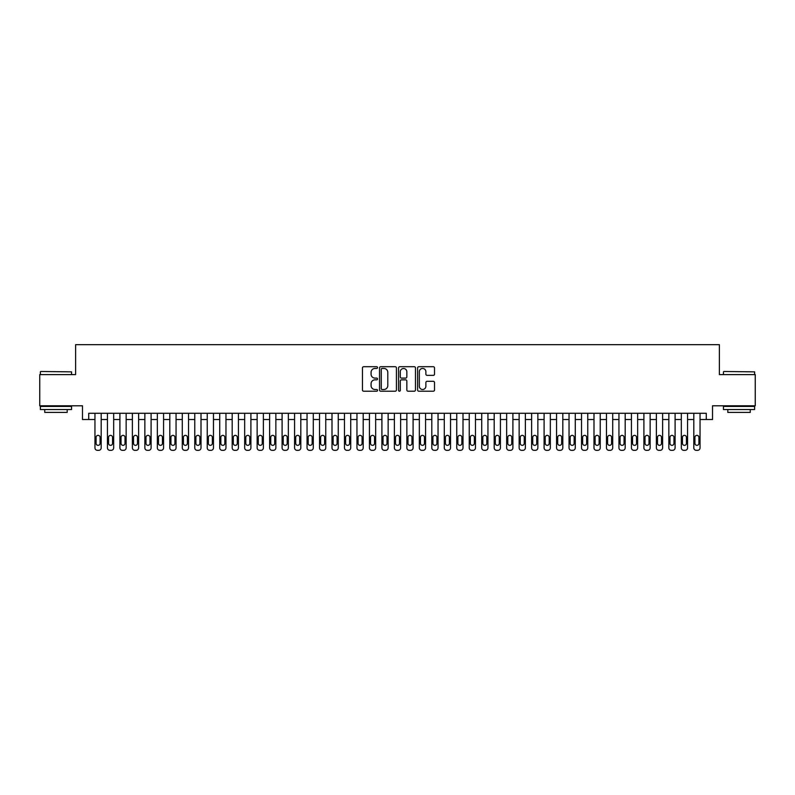 <?xml version="1.0" encoding="UTF-8"?>
<svg xmlns="http://www.w3.org/2000/svg" width="795" height="795" viewBox="0 0 795 795"><rect width="100%" height="100%" fill="white"/><g stroke="black" fill="none" stroke-linecap="round" stroke-linejoin="round"><path stroke-width="1.19" d="M377.536 367.588A0.855 0.855 0 0 0 376.681 366.724L363.673 366.724A1.222 1.222 0 0 0 362.45 367.956L362.45 389.997A1.222 1.222 0 0 0 363.673 391.22L376.681 391.22A0.855 0.855 0 0 0 377.536 390.365A0.855 0.855 0 0 0 376.681 389.5L375.002 389.5A3.915 3.915 0 0 1 371.076 385.585L371.076 383.747A3.915 3.915 0 0 1 375.002 379.831L376.681 379.831A0.855 0.855 0 0 0 377.536 378.977A0.855 0.855 0 0 0 376.681 378.112L375.002 378.112A3.915 3.915 0 0 1 371.076 374.197L371.076 372.358A3.915 3.915 0 0 1 375.002 368.443L376.681 368.443A0.855 0.855 0 0 0 377.536 367.588M433.285 375.359A1.222 1.222 0 0 0 434.517 374.137L434.517 367.956A1.222 1.222 0 0 0 433.285 366.724L418.836 366.724A1.222 1.222 0 0 0 417.614 367.956L417.614 389.997A1.222 1.222 0 0 0 418.836 391.22L433.285 391.22A1.222 1.222 0 0 0 434.517 389.997L434.517 382.524A1.222 1.222 0 0 0 433.285 381.302L427.104 381.302A1.222 1.222 0 0 0 425.882 382.524L425.882 386.231A3.279 3.279 0 0 1 422.602 389.5A3.279 3.279 0 0 1 419.333 386.231L419.333 371.722A3.279 3.279 0 0 1 422.602 368.443A3.279 3.279 0 0 1 425.882 371.722L425.882 374.137A1.222 1.222 0 0 0 427.104 375.359L433.285 375.359M706.278 419.522L712.519 419.522L712.519 405.798L755.25 405.798L755.25 374.604L719.386 374.604L719.386 344.662L75.614 344.662L75.614 374.604L39.75 374.604L39.75 405.798L82.481 405.798L82.481 419.522L94.953 419.522L94.953 447.843A2.494 2.494 0 0 0 97.447 450.338L98.699 450.338A2.494 2.494 0 0 0 101.194 447.843L101.194 419.522L107.434 419.522L107.434 447.843A2.494 2.494 0 0 0 109.929 450.338L111.171 450.338A2.494 2.494 0 0 0 113.675 447.843L113.675 419.522L119.906 419.522L119.906 447.843A2.494 2.494 0 0 0 122.4 450.338L123.652 450.338A2.494 2.494 0 0 0 126.147 447.843L126.147 419.522L132.387 419.522L132.387 447.843A2.494 2.494 0 0 0 134.882 450.338L136.124 450.338A2.494 2.494 0 0 0 138.618 447.843L138.618 419.522L144.859 419.522L144.859 447.843A2.494 2.494 0 0 0 147.353 450.338L148.605 450.338A2.494 2.494 0 0 0 151.1 447.843L151.1 419.522L157.34 419.522L157.34 447.843A2.494 2.494 0 0 0 159.835 450.338L161.077 450.338A2.494 2.494 0 0 0 163.571 447.843L163.571 419.522L169.812 419.522L169.812 447.843A2.494 2.494 0 0 0 172.306 450.338L173.558 450.338A2.494 2.494 0 0 0 176.053 447.843L176.053 419.522L182.293 419.522L182.293 447.843A2.494 2.494 0 0 0 184.788 450.338L186.03 450.338A2.494 2.494 0 0 0 188.524 447.843L188.524 419.522L194.765 419.522L194.765 447.843A2.494 2.494 0 0 0 197.259 450.338L198.511 450.338A2.494 2.494 0 0 0 201.006 447.843L201.006 419.522L207.237 419.522L207.237 447.843A2.494 2.494 0 0 0 209.731 450.338L210.983 450.338A2.494 2.494 0 0 0 213.477 447.843L213.477 419.522L219.718 419.522L219.718 447.843A2.494 2.494 0 0 0 222.212 450.338L223.455 450.338A2.494 2.494 0 0 0 225.959 447.843L225.959 419.522L232.19 419.522L232.19 447.843A2.494 2.494 0 0 0 234.684 450.338L235.936 450.338A2.494 2.494 0 0 0 238.43 447.843L238.43 419.522L244.671 419.522L244.671 447.843A2.494 2.494 0 0 0 247.166 450.338L248.408 450.338A2.494 2.494 0 0 0 250.902 447.843L250.902 419.522L257.143 419.522L257.143 447.843A2.494 2.494 0 0 0 259.637 450.338L260.889 450.338A2.494 2.494 0 0 0 263.384 447.843L263.384 419.522L269.624 419.522L269.624 447.843A2.494 2.494 0 0 0 272.119 450.338L273.361 450.338A2.494 2.494 0 0 0 275.855 447.843L275.855 419.522L282.096 419.522L282.096 447.843A2.494 2.494 0 0 0 284.59 450.338L285.842 450.338A2.494 2.494 0 0 0 288.337 447.843L288.337 419.522L294.577 419.522L294.577 447.843A2.494 2.494 0 0 0 297.072 450.338L298.314 450.338A2.494 2.494 0 0 0 300.808 447.843L300.808 419.522L307.049 419.522L307.049 447.843A2.494 2.494 0 0 0 309.543 450.338L310.795 450.338A2.494 2.494 0 0 0 313.29 447.843L313.29 419.522L319.52 419.522L319.52 447.843A2.494 2.494 0 0 0 322.025 450.338L323.267 450.338A2.494 2.494 0 0 0 325.761 447.843L325.761 419.522L332.002 419.522L332.002 447.843A2.494 2.494 0 0 0 334.496 450.338L335.748 450.338A2.494 2.494 0 0 0 338.243 447.843L338.243 419.522L344.474 419.522L344.474 447.843A2.494 2.494 0 0 0 346.968 450.338L348.22 450.338A2.494 2.494 0 0 0 350.714 447.843L350.714 419.522L356.955 419.522L356.955 447.843A2.494 2.494 0 0 0 359.449 450.338L360.691 450.338A2.494 2.494 0 0 0 363.196 447.843L363.196 419.522L369.427 419.522L369.427 447.843A2.494 2.494 0 0 0 371.921 450.338L373.173 450.338A2.494 2.494 0 0 0 375.667 447.843L375.667 419.522L381.908 419.522L381.908 447.843A2.494 2.494 0 0 0 384.402 450.338L385.645 450.338A2.494 2.494 0 0 0 388.139 447.843L388.139 419.522L394.38 419.522L394.38 447.843A2.494 2.494 0 0 0 396.874 450.338L398.126 450.338A2.494 2.494 0 0 0 400.62 447.843L400.62 419.522L406.861 419.522L406.861 447.843A2.494 2.494 0 0 0 409.355 450.338L410.598 450.338A2.494 2.494 0 0 0 413.092 447.843L413.092 419.522L419.333 419.522L419.333 447.843A2.494 2.494 0 0 0 421.827 450.338L423.079 450.338A2.494 2.494 0 0 0 425.573 447.843L425.573 419.522L431.804 419.522L431.804 447.843A2.494 2.494 0 0 0 434.309 450.338L435.551 450.338A2.494 2.494 0 0 0 438.045 447.843L438.045 419.522L444.286 419.522L444.286 447.843A2.494 2.494 0 0 0 446.78 450.338L448.032 450.338A2.494 2.494 0 0 0 450.526 447.843L450.526 419.522L456.757 419.522L456.757 447.843A2.494 2.494 0 0 0 459.252 450.338L460.504 450.338A2.494 2.494 0 0 0 462.998 447.843L462.998 419.522L469.239 419.522L469.239 447.843A2.494 2.494 0 0 0 471.733 450.338L472.975 450.338A2.494 2.494 0 0 0 475.48 447.843L475.48 419.522L481.71 419.522L481.71 447.843A2.494 2.494 0 0 0 484.205 450.338L485.457 450.338A2.494 2.494 0 0 0 487.951 447.843L487.951 419.522L494.192 419.522L494.192 447.843A2.494 2.494 0 0 0 496.686 450.338L497.928 450.338A2.494 2.494 0 0 0 500.423 447.843L500.423 419.522L506.663 419.522L506.663 447.843A2.494 2.494 0 0 0 509.158 450.338L510.41 450.338A2.494 2.494 0 0 0 512.904 447.843L512.904 419.522L519.145 419.522L519.145 447.843A2.494 2.494 0 0 0 521.639 450.338L522.881 450.338A2.494 2.494 0 0 0 525.376 447.843L525.376 419.522L531.617 419.522L531.617 447.843A2.494 2.494 0 0 0 534.111 450.338L535.363 450.338A2.494 2.494 0 0 0 537.857 447.843L537.857 419.522L544.098 419.522L544.098 447.843A2.494 2.494 0 0 0 546.592 450.338L547.834 450.338A2.494 2.494 0 0 0 550.329 447.843L550.329 419.522L556.57 419.522L556.57 447.843A2.494 2.494 0 0 0 559.064 450.338L560.316 450.338A2.494 2.494 0 0 0 562.81 447.843L562.81 419.522L569.041 419.522L569.041 447.843A2.494 2.494 0 0 0 571.545 450.338L572.788 450.338A2.494 2.494 0 0 0 575.282 447.843L575.282 419.522L581.523 419.522L581.523 447.843A2.494 2.494 0 0 0 584.017 450.338L585.269 450.338A2.494 2.494 0 0 0 587.763 447.843L587.763 419.522L593.994 419.522L593.994 447.843A2.494 2.494 0 0 0 596.489 450.338L597.741 450.338A2.494 2.494 0 0 0 600.235 447.843L600.235 419.522L606.476 419.522L606.476 447.843A2.494 2.494 0 0 0 608.97 450.338L610.212 450.338A2.494 2.494 0 0 0 612.707 447.843L612.707 419.522L618.947 419.522L618.947 447.843A2.494 2.494 0 0 0 621.442 450.338L622.694 450.338A2.494 2.494 0 0 0 625.188 447.843L625.188 419.522L631.429 419.522L631.429 447.843A2.494 2.494 0 0 0 633.923 450.338L635.165 450.338A2.494 2.494 0 0 0 637.66 447.843L637.66 419.522L643.9 419.522L643.9 447.843A2.494 2.494 0 0 0 646.395 450.338L647.647 450.338A2.494 2.494 0 0 0 650.141 447.843L650.141 419.522L656.382 419.522L656.382 447.843A2.494 2.494 0 0 0 658.876 450.338L660.118 450.338A2.494 2.494 0 0 0 662.613 447.843L662.613 419.522L668.853 419.522L668.853 447.843A2.494 2.494 0 0 0 671.348 450.338L672.6 450.338A2.494 2.494 0 0 0 675.094 447.843L675.094 419.522L681.325 419.522L681.325 447.843A2.494 2.494 0 0 0 683.829 450.338L685.071 450.338A2.494 2.494 0 0 0 687.566 447.843L687.566 419.522L693.806 419.522L693.806 447.843A2.494 2.494 0 0 0 696.301 450.338L697.553 450.338A2.494 2.494 0 0 0 700.047 447.843L700.047 419.522L706.278 419.522L706.278 413.281L88.722 413.281L88.722 419.522M396.427 367.956A1.222 1.222 0 0 0 395.204 366.724L380.755 366.724A1.222 1.222 0 0 0 379.533 367.956L379.533 389.997A1.222 1.222 0 0 0 380.755 391.22L395.204 391.22A1.222 1.222 0 0 0 396.427 389.997L396.427 367.956M399.796 366.724L414.245 366.724A1.222 1.222 0 0 1 415.467 367.956L415.467 389.997A1.222 1.222 0 0 1 414.245 391.22L408.064 391.22A1.222 1.222 0 0 1 406.841 389.997L406.841 381.053A1.222 1.222 0 0 0 405.609 379.831L401.515 379.831A1.222 1.222 0 0 0 400.283 381.053L400.283 390.365A0.855 0.855 0 0 1 399.428 391.22A0.855 0.855 0 0 1 398.573 390.365L398.573 367.956A1.222 1.222 0 0 1 399.796 366.724M382.097 368.443A0.855 0.855 0 0 0 381.242 369.297L381.242 388.646A0.855 0.855 0 0 0 382.097 389.5L383.876 389.5A3.915 3.915 0 0 0 387.791 385.585L387.791 372.358A3.915 3.915 0 0 0 383.876 368.443L382.097 368.443M406.841 371.782A3.279 3.279 0 0 0 403.562 368.502A3.279 3.279 0 0 0 400.283 371.782L400.283 376.89A1.222 1.222 0 0 0 401.515 378.112L405.609 378.112A1.222 1.222 0 0 0 406.841 376.89L406.841 371.782M101.194 413.281L101.194 447.843M94.953 413.281L94.953 447.843M100.071 443.352A1.997 1.997 0 0 1 98.073 445.349A1.997 1.997 0 0 1 96.076 443.352L96.076 437.359A1.997 1.997 0 0 1 98.073 435.362A1.997 1.997 0 0 1 100.071 437.359L100.071 443.352M97.447 450.338L98.699 450.338M40.744 371.484L71.56 371.861L40.744 371.484M55.968 409.544L40.376 409.544L40.376 406.424L71.56 406.424L71.56 409.544L55.968 409.544M67.197 409.544L67.197 412.406L44.739 412.406L44.739 409.544M723.808 371.484L754.624 371.861L723.808 371.484M739.032 409.544L723.44 409.544L723.44 406.424L754.624 406.424L754.624 409.544L739.032 409.544M750.261 409.544L750.261 412.406L727.803 412.406L727.803 409.544M113.675 413.281L113.675 447.843M107.434 413.281L107.434 447.843M112.552 443.352A1.997 1.997 0 0 1 110.555 445.349A1.997 1.997 0 0 1 108.557 443.352L108.557 437.359A1.997 1.997 0 0 1 110.555 435.362A1.997 1.997 0 0 1 112.552 437.359L112.552 443.352M109.929 450.338L111.171 450.338M126.147 413.281L126.147 447.843M119.906 413.281L119.906 447.843M125.024 443.352A1.997 1.997 0 0 1 123.026 445.349A1.997 1.997 0 0 1 121.029 443.352L121.029 437.359A1.997 1.997 0 0 1 123.026 435.362A1.997 1.997 0 0 1 125.024 437.359L125.024 443.352M122.4 450.338L123.652 450.338M138.618 413.281L138.618 447.843M132.387 413.281L132.387 447.843M137.495 443.352A1.997 1.997 0 0 1 135.508 445.349A1.997 1.997 0 0 1 133.51 443.352L133.51 437.359A1.997 1.997 0 0 1 135.508 435.362A1.997 1.997 0 0 1 137.495 437.359L137.495 443.352M134.882 450.338L136.124 450.338M151.1 413.281L151.1 447.843M144.859 413.281L144.859 447.843M149.977 443.352A1.997 1.997 0 0 1 147.979 445.349A1.997 1.997 0 0 1 145.982 443.352L145.982 437.359A1.997 1.997 0 0 1 147.979 435.362A1.997 1.997 0 0 1 149.977 437.359L149.977 443.352M147.353 450.338L148.605 450.338M163.571 413.281L163.571 447.843M157.34 413.281L157.34 447.843M162.448 443.352A1.997 1.997 0 0 1 160.451 445.349A1.997 1.997 0 0 1 158.463 443.352L158.463 437.359A1.997 1.997 0 0 1 160.451 435.362A1.997 1.997 0 0 1 162.448 437.359L162.448 443.352M159.835 450.338L161.077 450.338M176.053 413.281L176.053 447.843M169.812 413.281L169.812 447.843M174.93 443.352A1.997 1.997 0 0 1 172.932 445.349A1.997 1.997 0 0 1 170.935 443.352L170.935 437.359A1.997 1.997 0 0 1 172.932 435.362A1.997 1.997 0 0 1 174.93 437.359L174.93 443.352M172.306 450.338L173.558 450.338M188.524 413.281L188.524 447.843M182.293 413.281L182.293 447.843M187.401 443.352A1.997 1.997 0 0 1 185.404 445.349A1.997 1.997 0 0 1 183.406 443.352L183.406 437.359A1.997 1.997 0 0 1 185.404 435.362A1.997 1.997 0 0 1 187.401 437.359L187.401 443.352M184.788 450.338L186.03 450.338M201.006 413.281L201.006 447.843M194.765 413.281L194.765 447.843M199.883 443.352A1.997 1.997 0 0 1 197.885 445.349A1.997 1.997 0 0 1 195.888 443.352L195.888 437.359A1.997 1.997 0 0 1 197.885 435.362A1.997 1.997 0 0 1 199.883 437.359L199.883 443.352M197.259 450.338L198.511 450.338M213.477 413.281L213.477 447.843M207.237 413.281L207.237 447.843M212.354 443.352A1.997 1.997 0 0 1 210.357 445.349A1.997 1.997 0 0 1 208.36 443.352L208.36 437.359A1.997 1.997 0 0 1 210.357 435.362A1.997 1.997 0 0 1 212.354 437.359L212.354 443.352M209.731 450.338L210.983 450.338M225.959 413.281L225.959 447.843M219.718 413.281L219.718 447.843M224.836 443.352A1.997 1.997 0 0 1 222.839 445.349A1.997 1.997 0 0 1 220.841 443.352L220.841 437.359A1.997 1.997 0 0 1 222.839 435.362A1.997 1.997 0 0 1 224.836 437.359L224.836 443.352M222.212 450.338L223.455 450.338M238.43 413.281L238.43 447.843M232.19 413.281L232.19 447.843M237.308 443.352A1.997 1.997 0 0 1 235.31 445.349A1.997 1.997 0 0 1 233.313 443.352L233.313 437.359A1.997 1.997 0 0 1 235.31 435.362A1.997 1.997 0 0 1 237.308 437.359L237.308 443.352M234.684 450.338L235.936 450.338M250.902 413.281L250.902 447.843M244.671 413.281L244.671 447.843M249.779 443.352A1.997 1.997 0 0 1 247.792 445.349A1.997 1.997 0 0 1 245.794 443.352L245.794 437.359A1.997 1.997 0 0 1 247.792 435.362A1.997 1.997 0 0 1 249.779 437.359L249.779 443.352M247.166 450.338L248.408 450.338M263.384 413.281L263.384 447.843M257.143 413.281L257.143 447.843M262.261 443.352A1.997 1.997 0 0 1 260.263 445.349A1.997 1.997 0 0 1 258.266 443.352L258.266 437.359A1.997 1.997 0 0 1 260.263 435.362A1.997 1.997 0 0 1 262.261 437.359L262.261 443.352M259.637 450.338L260.889 450.338M275.855 413.281L275.855 447.843M269.624 413.281L269.624 447.843M274.732 443.352A1.997 1.997 0 0 1 272.745 445.349A1.997 1.997 0 0 1 270.747 443.352L270.747 437.359A1.997 1.997 0 0 1 272.745 435.362A1.997 1.997 0 0 1 274.732 437.359L274.732 443.352M272.119 450.338L273.361 450.338M288.337 413.281L288.337 447.843M282.096 413.281L282.096 447.843M287.214 443.352A1.997 1.997 0 0 1 285.216 445.349A1.997 1.997 0 0 1 283.219 443.352L283.219 437.359A1.997 1.997 0 0 1 285.216 435.362A1.997 1.997 0 0 1 287.214 437.359L287.214 443.352M284.59 450.338L285.842 450.338M300.808 413.281L300.808 447.843M294.577 413.281L294.577 447.843M299.685 443.352A1.997 1.997 0 0 1 297.688 445.349A1.997 1.997 0 0 1 295.7 443.352L295.7 437.359A1.997 1.997 0 0 1 297.688 435.362A1.997 1.997 0 0 1 299.685 437.359L299.685 443.352M297.072 450.338L298.314 450.338M313.29 413.281L313.29 447.843M307.049 413.281L307.049 447.843M312.167 443.352A1.997 1.997 0 0 1 310.169 445.349A1.997 1.997 0 0 1 308.172 443.352L308.172 437.359A1.997 1.997 0 0 1 310.169 435.362A1.997 1.997 0 0 1 312.167 437.359L312.167 443.352M309.543 450.338L310.795 450.338M325.761 413.281L325.761 447.843M319.52 413.281L319.52 447.843M324.638 443.352A1.997 1.997 0 0 1 322.641 445.349A1.997 1.997 0 0 1 320.643 443.352L320.643 437.359A1.997 1.997 0 0 1 322.641 435.362A1.997 1.997 0 0 1 324.638 437.359L324.638 443.352M322.025 450.338L323.267 450.338M338.243 413.281L338.243 447.843M332.002 413.281L332.002 447.843M337.12 443.352A1.997 1.997 0 0 1 335.122 445.349A1.997 1.997 0 0 1 333.125 443.352L333.125 437.359A1.997 1.997 0 0 1 335.122 435.362A1.997 1.997 0 0 1 337.12 437.359L337.12 443.352M334.496 450.338L335.748 450.338M350.714 413.281L350.714 447.843M344.474 413.281L344.474 447.843M349.591 443.352A1.997 1.997 0 0 1 347.594 445.349A1.997 1.997 0 0 1 345.596 443.352L345.596 437.359A1.997 1.997 0 0 1 347.594 435.362A1.997 1.997 0 0 1 349.591 437.359L349.591 443.352M346.968 450.338L348.22 450.338M363.196 413.281L363.196 447.843M356.955 413.281L356.955 447.843M362.073 443.352A1.997 1.997 0 0 1 360.075 445.349A1.997 1.997 0 0 1 358.078 443.352L358.078 437.359A1.997 1.997 0 0 1 360.075 435.362A1.997 1.997 0 0 1 362.073 437.359L362.073 443.352M359.449 450.338L360.691 450.338M375.667 413.281L375.667 447.843M369.427 413.281L369.427 447.843M374.544 443.352A1.997 1.997 0 0 1 372.547 445.349A1.997 1.997 0 0 1 370.55 443.352L370.55 437.359A1.997 1.997 0 0 1 372.547 435.362A1.997 1.997 0 0 1 374.544 437.359L374.544 443.352M371.921 450.338L373.173 450.338M388.139 413.281L388.139 447.843M381.908 413.281L381.908 447.843M387.016 443.352A1.997 1.997 0 0 1 385.028 445.349A1.997 1.997 0 0 1 383.031 443.352L383.031 437.359A1.997 1.997 0 0 1 385.028 435.362A1.997 1.997 0 0 1 387.016 437.359L387.016 443.352M384.402 450.338L385.645 450.338M400.62 413.281L400.62 447.843M394.38 413.281L394.38 447.843M399.497 443.352A1.997 1.997 0 0 1 397.5 445.349A1.997 1.997 0 0 1 395.503 443.352L395.503 437.359A1.997 1.997 0 0 1 397.5 435.362A1.997 1.997 0 0 1 399.497 437.359L399.497 443.352M396.874 450.338L398.126 450.338M413.092 413.281L413.092 447.843M406.861 413.281L406.861 447.843M411.969 443.352A1.997 1.997 0 0 1 409.972 445.349A1.997 1.997 0 0 1 407.984 443.352L407.984 437.359A1.997 1.997 0 0 1 409.972 435.362A1.997 1.997 0 0 1 411.969 437.359L411.969 443.352M409.355 450.338L410.598 450.338M425.573 413.281L425.573 447.843M419.333 413.281L419.333 447.843M424.451 443.352A1.997 1.997 0 0 1 422.453 445.349A1.997 1.997 0 0 1 420.456 443.352L420.456 437.359A1.997 1.997 0 0 1 422.453 435.362A1.997 1.997 0 0 1 424.451 437.359L424.451 443.352M421.827 450.338L423.079 450.338M438.045 413.281L438.045 447.843M431.804 413.281L431.804 447.843M436.922 443.352A1.997 1.997 0 0 1 434.925 445.349A1.997 1.997 0 0 1 432.927 443.352L432.927 437.359A1.997 1.997 0 0 1 434.925 435.362A1.997 1.997 0 0 1 436.922 437.359L436.922 443.352M434.309 450.338L435.551 450.338M450.526 413.281L450.526 447.843M444.286 413.281L444.286 447.843M449.404 443.352A1.997 1.997 0 0 1 447.406 445.349A1.997 1.997 0 0 1 445.409 443.352L445.409 437.359A1.997 1.997 0 0 1 447.406 435.362A1.997 1.997 0 0 1 449.404 437.359L449.404 443.352M446.78 450.338L448.032 450.338M462.998 413.281L462.998 447.843M456.757 413.281L456.757 447.843M461.875 443.352A1.997 1.997 0 0 1 459.878 445.349A1.997 1.997 0 0 1 457.88 443.352L457.88 437.359A1.997 1.997 0 0 1 459.878 435.362A1.997 1.997 0 0 1 461.875 437.359L461.875 443.352M459.252 450.338L460.504 450.338M475.48 413.281L475.48 447.843M469.239 413.281L469.239 447.843M474.357 443.352A1.997 1.997 0 0 1 472.359 445.349A1.997 1.997 0 0 1 470.362 443.352L470.362 437.359A1.997 1.997 0 0 1 472.359 435.362A1.997 1.997 0 0 1 474.357 437.359L474.357 443.352M471.733 450.338L472.975 450.338M487.951 413.281L487.951 447.843M481.71 413.281L481.71 447.843M486.828 443.352A1.997 1.997 0 0 1 484.831 445.349A1.997 1.997 0 0 1 482.833 443.352L482.833 437.359A1.997 1.997 0 0 1 484.831 435.362A1.997 1.997 0 0 1 486.828 437.359L486.828 443.352M484.205 450.338L485.457 450.338M500.423 413.281L500.423 447.843M494.192 413.281L494.192 447.843M499.3 443.352A1.997 1.997 0 0 1 497.312 445.349A1.997 1.997 0 0 1 495.315 443.352L495.315 437.359A1.997 1.997 0 0 1 497.312 435.362A1.997 1.997 0 0 1 499.3 437.359L499.3 443.352M496.686 450.338L497.928 450.338M512.904 413.281L512.904 447.843M506.663 413.281L506.663 447.843M511.781 443.352A1.997 1.997 0 0 1 509.784 445.349A1.997 1.997 0 0 1 507.786 443.352L507.786 437.359A1.997 1.997 0 0 1 509.784 435.362A1.997 1.997 0 0 1 511.781 437.359L511.781 443.352M509.158 450.338L510.41 450.338M525.376 413.281L525.376 447.843M519.145 413.281L519.145 447.843M524.253 443.352A1.997 1.997 0 0 1 522.255 445.349A1.997 1.997 0 0 1 520.268 443.352L520.268 437.359A1.997 1.997 0 0 1 522.255 435.362A1.997 1.997 0 0 1 524.253 437.359L524.253 443.352M521.639 450.338L522.881 450.338M537.857 413.281L537.857 447.843M531.617 413.281L531.617 447.843M536.734 443.352A1.997 1.997 0 0 1 534.737 445.349A1.997 1.997 0 0 1 532.739 443.352L532.739 437.359A1.997 1.997 0 0 1 534.737 435.362A1.997 1.997 0 0 1 536.734 437.359L536.734 443.352M534.111 450.338L535.363 450.338M550.329 413.281L550.329 447.843M544.098 413.281L544.098 447.843M549.206 443.352A1.997 1.997 0 0 1 547.208 445.349A1.997 1.997 0 0 1 545.221 443.352L545.221 437.359A1.997 1.997 0 0 1 547.208 435.362A1.997 1.997 0 0 1 549.206 437.359L549.206 443.352M546.592 450.338L547.834 450.338M562.81 413.281L562.81 447.843M556.57 413.281L556.57 447.843M561.687 443.352A1.997 1.997 0 0 1 559.69 445.349A1.997 1.997 0 0 1 557.693 443.352L557.693 437.359A1.997 1.997 0 0 1 559.69 435.362A1.997 1.997 0 0 1 561.687 437.359L561.687 443.352M559.064 450.338L560.316 450.338M575.282 413.281L575.282 447.843M569.041 413.281L569.041 447.843M574.159 443.352A1.997 1.997 0 0 1 572.162 445.349A1.997 1.997 0 0 1 570.164 443.352L570.164 437.359A1.997 1.997 0 0 1 572.162 435.362A1.997 1.997 0 0 1 574.159 437.359L574.159 443.352M571.545 450.338L572.788 450.338M587.763 413.281L587.763 447.843M581.523 413.281L581.523 447.843M586.64 443.352A1.997 1.997 0 0 1 584.643 445.349A1.997 1.997 0 0 1 582.646 443.352L582.646 437.359A1.997 1.997 0 0 1 584.643 435.362A1.997 1.997 0 0 1 586.64 437.359L586.64 443.352M584.017 450.338L585.269 450.338M600.235 413.281L600.235 447.843M593.994 413.281L593.994 447.843M599.112 443.352A1.997 1.997 0 0 1 597.115 445.349A1.997 1.997 0 0 1 595.117 443.352L595.117 437.359A1.997 1.997 0 0 1 597.115 435.362A1.997 1.997 0 0 1 599.112 437.359L599.112 443.352M596.489 450.338L597.741 450.338M612.707 413.281L612.707 447.843M606.476 413.281L606.476 447.843M611.594 443.352A1.997 1.997 0 0 1 609.596 445.349A1.997 1.997 0 0 1 607.599 443.352L607.599 437.359A1.997 1.997 0 0 1 609.596 435.362A1.997 1.997 0 0 1 611.594 437.359L611.594 443.352M608.97 450.338L610.212 450.338M625.188 413.281L625.188 447.843M618.947 413.281L618.947 447.843M624.065 443.352A1.997 1.997 0 0 1 622.068 445.349A1.997 1.997 0 0 1 620.07 443.352L620.07 437.359A1.997 1.997 0 0 1 622.068 435.362A1.997 1.997 0 0 1 624.065 437.359L624.065 443.352M621.442 450.338L622.694 450.338M637.66 413.281L637.66 447.843M631.429 413.281L631.429 447.843M636.537 443.352A1.997 1.997 0 0 1 634.549 445.349A1.997 1.997 0 0 1 632.552 443.352L632.552 437.359A1.997 1.997 0 0 1 634.549 435.362A1.997 1.997 0 0 1 636.537 437.359L636.537 443.352M633.923 450.338L635.165 450.338M650.141 413.281L650.141 447.843M643.9 413.281L643.9 447.843M649.018 443.352A1.997 1.997 0 0 1 647.021 445.349A1.997 1.997 0 0 1 645.023 443.352L645.023 437.359A1.997 1.997 0 0 1 647.021 435.362A1.997 1.997 0 0 1 649.018 437.359L649.018 443.352M646.395 450.338L647.647 450.338M662.613 413.281L662.613 447.843M656.382 413.281L656.382 447.843M661.49 443.352A1.997 1.997 0 0 1 659.492 445.349A1.997 1.997 0 0 1 657.505 443.352L657.505 437.359A1.997 1.997 0 0 1 659.492 435.362A1.997 1.997 0 0 1 661.49 437.359L661.49 443.352M658.876 450.338L660.118 450.338M675.094 413.281L675.094 447.843M668.853 413.281L668.853 447.843M673.971 443.352A1.997 1.997 0 0 1 671.974 445.349A1.997 1.997 0 0 1 669.976 443.352L669.976 437.359A1.997 1.997 0 0 1 671.974 435.362A1.997 1.997 0 0 1 673.971 437.359L673.971 443.352M671.348 450.338L672.6 450.338M687.566 413.281L687.566 447.843M681.325 413.281L681.325 447.843M686.443 443.352A1.997 1.997 0 0 1 684.445 445.349A1.997 1.997 0 0 1 682.448 443.352L682.448 437.359A1.997 1.997 0 0 1 684.445 435.362A1.997 1.997 0 0 1 686.443 437.359L686.443 443.352M683.829 450.338L685.071 450.338M700.047 413.281L700.047 447.843M693.806 413.281L693.806 447.843M698.924 443.352A1.997 1.997 0 0 1 696.927 445.349A1.997 1.997 0 0 1 694.929 443.352L694.929 437.359A1.997 1.997 0 0 1 696.927 435.362A1.997 1.997 0 0 1 698.924 437.359L698.924 443.352M696.301 450.338L697.553 450.338M40.376 374.604L40.376 371.861M47.481 406.424L47.481 405.798M64.455 406.424L64.455 405.798M71.56 374.604L71.56 371.861M723.44 374.604L723.44 371.861M730.545 406.424L730.545 405.798M747.519 406.424L747.519 405.798M754.624 374.604L754.624 371.861"/></g></svg>
